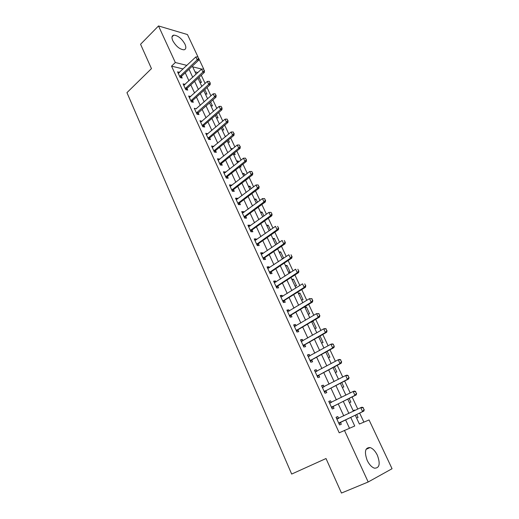 <?xml version="1.0" encoding="UTF-8"?>
<svg xmlns="http://www.w3.org/2000/svg" width="519" height="519" viewBox="0 0 519 519"><rect width="100%" height="100%" fill="white"/><g stroke="black" fill="none" stroke-linecap="round" stroke-linejoin="round"><path stroke-width="0.78" d="M367.199 460.424C364.15 451.815 365.11 447.527 370.073 447.547C372.863 448.5 375.295 451.063 377.371 455.254C380.498 463.869 379.525 468.177 374.446 468.183C371.669 467.191 369.249 464.609 367.199 460.424M172.808 40.735C171.445 37.498 171.763 35.629 173.768 35.13C177.959 35.493 181.695 38.503 184.972 44.154C186.373 47.437 186.042 49.324 183.979 49.818C179.808 49.428 176.084 46.399 172.808 40.735M355.262 415.194L359.388 424.029L369.061 419.942L392.053 468.722L368.179 481.995L341.47 493.05L326.016 458.53L291.672 474.068L126.947 92.654L151.464 68.612L140.565 44.271L158.516 25.95L187.456 34.552L197.992 56.915M198.712 58.439L203.727 69.079M363.897 422.129L359.654 413.079M357.786 409.102L352.096 396.964M350.228 392.967L344.635 381.043M342.761 377.041L337.266 365.324M335.384 361.315L329.987 349.8M328.105 345.777L322.799 334.463M320.911 330.441L315.695 319.315M313.807 315.286L308.682 304.355M306.787 300.319L301.753 289.576M299.859 285.528L294.909 274.973M293.008 270.918L288.142 260.538M286.241 256.483L281.46 246.285M279.553 242.224L274.849 232.194M272.949 228.133L268.323 218.272M266.416 214.204L261.874 204.505M259.967 200.438L255.497 190.908M253.583 186.834L249.191 177.459M247.284 173.385L242.963 164.173M241.05 160.092L236.8 151.029M234.886 146.948L230.715 138.041M228.795 133.96L224.688 125.196M222.774 121.115L218.739 112.5M216.819 108.413L212.848 99.94M210.935 95.853L207.029 87.523M205.109 83.429L201.268 75.236M197.875 72.524L195.014 71.83M199.783 82.054L201.489 82.443L199.069 77.266M205.258 93.79L206.958 94.147L204.804 89.534M210.798 105.649L212.492 105.98L210.597 101.932M216.391 117.638L218.077 117.936L216.455 114.472M222.048 129.756L223.728 130.016L222.385 127.149M225.012 136.108L226.037 136.257M227.763 141.998L229.437 142.232L228.379 139.974M230.754 148.421L232.538 148.869M233.537 154.383L235.204 154.578L234.439 152.943M236.567 160.871L238.227 161.052L238.669 161.986M239.506 166.904L241.037 167.06L240.569 166.061M242.438 173.456L244.099 173.599L244.871 175.26M246.382 179.632L246.934 179.678L246.772 179.334M248.38 186.178L250.028 186.289L251.144 188.689M254.381 199.043L256.023 199.121L257.495 202.267M260.454 212.05L262.082 212.089L263.918 216.008M266.591 225.207L268.213 225.207L270.418 229.917M272.799 238.506L274.415 238.468L276.99 243.982M279.079 251.955L280.682 251.877L283.646 258.222M282.115 258.468L283.387 258.391M285.424 265.559L287.02 265.443L290.089 272.008L288.499 272.144M291.847 279.319L293.436 279.164L296.537 285.8L294.954 285.982M298.341 293.235L299.917 293.04L303.057 299.755L301.487 299.976M304.913 307.319L306.476 307.073L309.655 313.865L308.098 314.131M312.036 321.475L313.113 321.274L316.331 328.144L314.78 328.456M321.54 342.949L323.078 342.592L320.022 336.046M328.384 357.61L329.909 357.208L327.171 351.35M335.313 372.447L336.825 371.993L334.418 366.842M342.319 387.459L343.818 386.96L341.749 382.535M349.41 402.653L350.896 402.102L349.17 398.417M353.128 410.626L354.607 410.049L354.834 410.529M356.585 418.029L358.058 417.432L356.689 414.506M183.142 68.956L171.542 66.147L339.205 432.807L354.73 425.995L350.721 417.367M349.469 428.22L345.596 419.832M343.773 415.888L338.219 403.873M336.39 399.922L330.934 388.115M329.104 384.151L323.746 372.551M321.91 368.581L316.642 357.176M314.799 353.192L309.622 341.989M307.78 337.999L302.687 326.983M300.845 322.987L295.836 312.159M293.988 308.156L289.07 297.51M287.221 293.501L282.381 283.037M280.526 279.021L275.771 268.732M273.915 264.716L269.244 254.602M267.382 250.573L262.789 240.628M260.927 236.599L256.405 226.822M254.544 222.787L250.1 213.173M248.231 209.138L243.865 199.685M241.997 195.644L237.702 186.347M235.834 182.299L231.61 173.158M229.735 169.11L225.583 160.118M223.715 156.07L219.628 147.227M217.753 143.173L213.737 134.479M211.862 130.425L207.911 121.874M206.037 117.813L202.151 109.405M200.276 105.344L196.448 97.072M194.573 93.011L190.817 84.876M188.935 80.815L185.238 72.809M179.574 72.336L177.569 71.849L180.203 77.597L182.201 78.051L181.449 76.423M185.101 84.37L183.077 83.864L185.744 89.677L187.735 90.098L186.983 88.457M190.694 96.54L188.65 96.009L191.349 101.886L193.328 102.269L192.575 100.621M196.351 108.841L194.288 108.289L197.012 114.232L198.991 114.582L198.226 112.921M202.066 121.277L199.984 120.706L202.741 126.714L204.707 127.025L203.941 125.358M207.847 133.85L205.745 133.26L208.528 139.332L210.493 139.605L209.721 137.931M213.692 146.566L211.57 145.956L214.386 152.099L216.339 152.327L215.567 150.646M219.602 159.424L219.407 159.002L217.455 158.788L220.309 165.003L222.249 165.198L221.477 163.504M225.577 172.425L225.356 171.945L223.41 171.77L226.297 178.056L228.23 178.205L227.452 176.505M231.623 185.581L231.37 185.03L229.437 184.9L232.35 191.252L234.283 191.362L233.492 189.649M237.734 198.881L237.449 198.264L235.529 198.18L238.481 204.603L240.394 204.674L239.603 202.948M243.917 212.336L243.606 211.655L241.692 211.609L244.676 218.11L246.583 218.136L245.688 216.183M250.177 225.947L249.827 225.194L247.926 225.194L250.943 231.772L252.844 231.753L251.949 229.8M256.503 239.713L256.127 238.896L254.232 238.941L257.281 245.597L259.176 245.526L258.28 243.573M262.906 253.648L262.497 252.753L260.609 252.844L263.697 259.578L265.579 259.461L264.684 257.508M269.387 267.739L268.939 266.772L267.064 266.915L270.191 273.727L272.06 273.565L271.165 271.612M275.939 282.005L275.459 280.961L273.597 281.149L276.757 288.039L278.619 287.831L277.717 285.878M282.57 296.433L282.057 295.317L280.208 295.551L283.406 302.525L285.255 302.266L284.354 300.313M289.284 311.037L288.733 309.843L286.897 310.128L290.134 317.187L291.97 316.875L291.14 315.072L289.874 316.622M296.077 325.815L295.493 324.544L293.663 324.881L296.939 332.024L298.762 331.66L297.925 329.844M302.953 340.775L302.33 339.42L300.514 339.809L303.829 347.042L305.639 346.627L304.802 344.798M309.914 355.917L309.253 354.477L307.449 354.925L310.803 362.243L312.6 361.769L311.757 359.926M316.96 371.247L316.253 369.716L314.462 370.222L317.868 377.631L319.646 377.099L318.796 375.25M324.09 386.765L323.35 385.15L321.572 385.708L325.011 393.214L326.782 392.624L325.926 390.762M331.31 402.478L330.525 400.772L328.767 401.388L332.251 408.985L334.002 408.336L333.14 406.461M338.622 418.385L337.798 416.582L336.046 417.263L339.575 424.951L341.314 424.244L340.451 422.356M368.179 481.995L344.428 430.342M171.542 66.147L175.325 62.514L158.516 25.95M186.905 65.4L175.325 62.514M348.885 413.416L343.28 401.356M341.437 397.385L335.929 385.533M334.087 381.556L328.676 369.911M326.821 365.927L321.508 354.483M319.652 350.487L314.43 339.244M312.568 335.242L307.436 324.187M305.574 320.178L300.52 309.311M298.659 305.295L293.696 294.617M291.827 290.595L286.949 280.091M285.08 276.069L280.286 265.747M278.411 261.712L273.701 251.566M271.826 247.531L267.188 237.553M265.313 233.511L260.752 223.702M258.877 219.654L254.394 210.013M252.513 205.959L248.108 196.48M246.227 192.426L241.893 183.103M240.012 179.049L235.749 169.875M233.868 165.821L229.677 156.803M227.789 152.742L223.67 143.873M221.782 139.812L217.733 131.093M215.846 127.025L211.862 118.449M209.974 114.381L206.056 105.947M204.162 101.88L200.315 93.582M198.42 89.515L194.631 81.36M192.737 77.286L189.013 69.261M201.761 69.098L192.679 66.834L196.104 74.165M198.005 78.246L201.82 86.42M203.727 90.501L207.606 98.818M209.507 102.892L213.452 111.345M215.359 115.426L219.368 124.022M221.269 128.096L225.35 136.834M227.251 140.909L231.396 149.796M233.297 153.871L237.52 162.908M239.415 166.975L243.709 176.168M245.604 180.236L249.97 189.584M251.864 193.645L256.302 203.156M258.196 207.217L262.711 216.884M264.599 220.938L269.192 230.773M271.087 234.828L275.751 244.832M277.639 248.88L282.388 259.059M284.276 263.101L289.109 273.448M290.997 277.49L295.908 288.019M297.789 292.054L302.791 302.765M304.672 306.794L309.759 317.693M311.634 321.709L316.811 332.802M318.679 336.812L323.947 348.093M325.815 352.103L331.174 363.585M333.042 367.582L338.492 379.266M340.354 383.249L345.901 395.141M347.762 399.124L353.407 411.223M178.724 73.114L179.561 72.316M353.186 410.743L354.607 410.049M311.789 322.052L313.113 321.274M305.172 307.864L306.476 307.073M298.626 293.845L299.917 293.04M292.158 279.981L293.436 279.164M285.761 266.273L287.02 265.443M279.436 252.721L280.682 251.877M273.182 239.324L274.415 238.468M266.993 226.07L268.213 225.207M260.882 212.965L262.082 212.089M254.829 200.01L256.023 199.121M248.848 187.19L250.028 186.289M242.931 174.507L244.099 173.599M237.079 161.967L238.227 161.052M231.292 149.563L232.428 148.635M184.07 85.226L185.069 84.299M189.493 97.449L190.635 96.411M215.898 95.282L215.19 93.777L215.898 95.282L214.6 96.852L196.999 112.448L198.42 112.701L216.008 97.144L214.6 96.852L213.186 93.842L196.266 108.653M200.652 122.166L201.956 121.031M206.393 134.674L207.704 133.552M212.193 147.318L213.523 146.202M218.058 160.099L219.407 159.002M223.987 173.028L225.356 171.945M229.988 186.107L231.37 185.03M236.054 199.328L237.449 198.264M242.191 212.706L243.606 211.655M248.4 226.232L249.827 225.194M254.68 239.914L256.127 238.896M261.031 253.759L262.497 252.753M267.46 267.765L268.939 266.772M273.961 281.94L275.459 280.961M280.539 296.278L282.057 295.317M287.195 310.784L288.733 309.843M293.929 325.471L295.493 324.544M300.748 340.328L302.33 339.42M307.65 355.372L309.253 354.477M314.637 370.598L316.253 369.716M321.709 386.006L323.35 385.15M328.864 401.609L330.525 400.772M336.111 417.406L337.798 416.582M198.479 58.31L197.791 56.856L198.479 58.31L197.201 59.847L198.628 60.223L181.637 76.196L180.67 77.707M178.251 73.335L195.838 56.941L197.201 59.847L179.73 76.565M197.791 56.856L195.838 56.941M198.628 60.223L198.712 58.375M204.22 70.5L203.526 69.027L204.22 70.5L202.935 72.044L204.356 72.394L187.171 88.23L186.178 89.768M183.765 85.363L201.554 69.105L202.935 72.044L185.264 88.619M203.526 69.027L201.554 69.105M204.356 72.394L204.454 70.558M210.026 82.819L209.326 81.334L210.026 82.819L208.735 84.376L210.15 84.701L192.77 100.401L191.738 101.964M189.344 97.514L207.341 81.405L208.735 84.376L190.856 100.809M209.326 81.334L207.341 81.405M210.15 84.701L210.26 82.878M198.42 112.701L197.356 114.29M196.999 112.448L196.513 113.136M215.19 93.777L213.186 93.842M216.008 97.144L216.131 95.334M221.834 107.881L221.113 106.363L221.834 107.881L220.53 109.464L221.937 109.73L204.142 125.137L203.039 126.759M200.678 122.225L219.102 106.421L220.53 109.464L202.228 125.598M221.113 106.363L219.102 106.421M221.937 109.73L222.067 107.926M227.835 120.629L227.114 119.091L227.835 120.629L226.531 122.218L227.925 122.458L209.923 137.71L208.781 139.371M206.445 134.791L225.084 119.143L226.531 122.218L208.009 138.197M227.114 119.091L225.084 119.143M227.925 122.458L228.068 120.668M233.907 133.513L233.18 131.962L233.907 133.513L232.596 135.115L233.985 135.329L215.768 150.426L214.587 152.119M212.271 147.487L231.137 132.008L232.596 135.115L213.854 150.932M233.18 131.962L231.137 132.008M233.985 135.329L234.14 133.552M240.05 146.553L239.311 144.983L240.05 146.553L238.734 148.168L240.115 148.35L221.678 163.284L220.452 165.016M218.168 160.332L237.254 145.022L238.734 148.168L219.764 163.816M239.311 144.983L237.254 145.022M240.115 148.35L240.284 146.585M246.266 159.742L245.513 158.146L246.266 159.742L244.942 161.364L246.317 161.513L227.659 176.285L226.381 178.062M224.124 173.32L243.443 158.185L244.942 161.364L225.739 176.849M245.513 158.146L243.443 158.185M246.317 161.513L246.493 159.768M252.552 173.08L251.793 171.471L252.552 173.08L251.215 174.715L252.591 174.838L233.699 189.435L232.376 191.258M230.151 186.457L249.704 171.497L251.215 174.715L231.785 190.025M251.793 171.471L249.704 171.497M252.591 174.838L252.779 173.099M258.91 186.574L258.144 184.946L258.91 186.574L257.567 188.222L258.936 188.313L239.817 202.734L238.461 204.57M236.249 199.744L256.036 184.965L257.567 188.222L237.903 203.351M258.144 184.946L256.036 184.965M258.936 188.313L259.137 186.593M265.339 200.23L264.567 198.582L265.339 200.23L263.996 201.891L265.352 201.949L245.974 216.209L244.631 218.012M242.412 213.186L262.445 198.595L263.996 201.891L244.086 216.832M264.567 198.582L262.445 198.595M265.352 201.949L265.566 200.237M271.852 214.042L271.067 212.375L271.852 214.042L270.496 215.716L271.846 215.742L252.26 229.8L250.872 231.61M248.653 226.784L268.933 212.381L270.496 215.716L250.346 230.468M271.067 212.375L268.933 212.381M271.846 215.742L272.073 214.049M278.437 228.023L277.646 226.336L278.437 228.023L277.081 229.709L278.418 229.696L258.585 243.567L257.184 245.37M254.965 240.537L275.492 226.336L277.081 229.709L256.671 244.267M278.418 229.696L278.658 228.023M285.1 242.172L284.295 240.466L285.1 242.172L283.737 243.872L285.067 243.826L264.988 257.495L263.568 259.286M261.349 254.446L282.128 240.453L283.737 243.872L263.075 258.222M285.067 243.826L285.327 242.165M291.847 256.483L291.036 254.758L291.847 256.483L290.478 258.196L291.801 258.118L271.469 271.586L270.029 273.37M267.804 268.524L288.849 254.745L290.478 258.196L269.556 272.345M291.801 258.118L292.067 256.477M298.672 270.976L297.848 269.225L298.672 270.976L297.296 272.702L298.607 272.585L278.028 285.846L276.562 287.617M274.337 282.771L295.648 269.205L297.296 272.702L276.114 286.631M298.607 272.585L298.892 270.957M305.581 285.645L304.75 283.874L305.581 285.645L304.199 287.377L305.503 287.228L284.659 300.267L283.179 302.032M280.954 297.179L302.532 283.841L304.199 287.377L282.745 301.091M305.503 287.228L305.801 285.619M290.05 315.091L291.373 314.871L312.483 302.045L311.186 302.24L289.459 315.721M291.373 314.871L289.81 315.299M311.737 298.697L312.581 300.488L311.951 298.665L309.499 298.659L311.951 298.665M287.643 311.763L309.499 298.659L311.186 302.24L312.581 300.488M312.483 302.045L312.795 300.456M319.659 315.513L318.802 313.703L319.659 315.513L318.257 317.278L319.542 317.051L298.166 329.649L296.647 331.388M294.416 326.529L316.551 313.651L318.257 317.278L296.258 330.532M318.802 313.703L316.551 313.651L319.016 313.664M294.403 326.496L295.116 326.38M319.542 317.051L319.873 315.474M326.827 330.726L325.964 328.89L326.827 330.726L325.419 332.51L326.698 332.238L305.042 344.603L303.505 346.329M301.273 341.47L323.694 328.838L325.419 332.51L303.135 345.524M325.964 328.89L323.694 328.838L324.972 328.572L326.172 328.851M301.234 341.385L302.136 341.249M326.698 332.238L327.041 330.687M334.087 346.134L333.211 344.272L334.087 346.134L332.666 347.925L333.931 347.613L311.997 359.738L310.44 361.451M308.208 356.592L330.921 344.207L332.666 347.925L310.096 360.692M333.211 344.272L330.921 344.207L332.186 343.909L333.419 344.227M308.143 356.449L309.233 356.3M333.931 347.613L334.294 346.082M341.431 361.73L340.548 359.849L341.431 361.73L340.01 363.54L341.262 363.183L319.042 375.062L317.466 376.762M315.234 371.896L338.239 359.771L340.01 363.54L317.141 376.048M340.548 359.849L338.239 359.771L339.497 359.427L340.756 359.79M315.143 371.695L316.408 371.546M341.262 363.183L341.645 361.672M348.872 377.527L347.977 375.62L348.872 377.527L347.445 379.344L348.69 378.948L326.172 390.573L324.576 392.26M322.344 387.395L345.654 375.535L347.445 379.344L324.271 391.598M347.977 375.62L345.654 375.535L346.9 375.146L348.184 375.555M322.221 387.129L323.681 386.979M348.69 378.948L349.079 377.456M356.41 393.519L355.502 391.586L356.41 393.519L354.97 395.355L356.203 394.914L333.393 406.28L331.777 407.953M329.539 403.081L353.154 391.495L354.97 395.355L331.492 407.337M355.502 391.586L353.154 391.495L354.393 391.067L355.703 391.514M329.396 402.757L331.044 402.608M356.203 394.914L356.618 393.447M364.04 409.718L363.118 407.765L364.04 409.718L362.599 411.573L363.819 411.087L340.704 422.174L339.063 423.841M336.831 418.963L360.757 407.662L362.599 411.573L338.81 423.277M363.118 407.765L360.757 407.662L361.983 407.188L363.326 407.681M336.649 418.58L338.505 418.444M363.819 411.087L364.247 409.64M179.996 76.124L181.429 76.455M180.203 75.865L181.637 76.196M185.53 88.185L186.963 88.49M185.744 87.925L187.171 88.23M191.128 100.375L192.555 100.654M191.342 100.122L192.77 100.401M196.785 112.701L198.206 112.954M202.501 125.163L203.922 125.39M202.721 124.91L204.142 125.137M208.288 137.762L209.702 137.963M208.508 137.509L209.923 137.71M214.139 150.504L215.541 150.679M214.36 150.251L215.768 150.426M220.05 163.388L221.451 163.53M220.277 163.141L221.678 163.284M226.031 176.421L227.426 176.531M226.265 176.175L227.659 176.285M232.084 189.597L233.472 189.682M232.311 189.351L233.699 189.435M238.202 202.929L239.583 202.981M238.435 202.682L239.817 202.734M244.391 216.41L245.766 216.436M244.624 216.17L246 216.189M250.651 230.053L252.02 230.04M250.891 229.807L252.26 229.8M256.983 243.852L258.345 243.807M257.229 243.612L258.585 243.567M263.393 257.807L264.742 257.729M263.639 257.573L264.988 257.495M269.874 271.93L271.223 271.82M270.127 271.697L271.469 271.586M276.432 286.222L277.775 286.073M276.685 285.988L278.028 285.846M283.069 300.683L284.399 300.501M283.329 300.456L284.659 300.267M289.79 315.318L291.114 315.098M296.589 330.129L297.9 329.87M296.849 329.902L298.166 329.649M303.472 345.122L304.776 344.824M303.738 344.895L305.042 344.603M310.433 360.296L311.731 359.959M310.706 360.076L311.997 359.738M317.485 375.659L318.77 375.282M317.758 375.438L319.042 375.062M324.622 391.209L325.9 390.788M324.9 390.989L326.172 390.573M322.85 387.343L323.207 387.226M331.849 406.948L333.114 406.487M332.134 406.74L333.393 406.28M330.052 403.036L330.551 402.861M339.166 422.894L340.419 422.388M339.452 422.68L340.704 422.174M337.35 418.924L338.154 418.612M370.073 447.547L366.051 449.331M173.768 35.13L172.016 36.868M244.598 216.189L245.974 216.209M250.833 229.859L252.202 229.846M257.139 243.683L258.494 243.638M263.516 257.671L264.872 257.593M269.971 271.82L271.32 271.709M276.504 286.144L277.84 285.995M283.115 300.631L284.444 300.449"/></g></svg>
